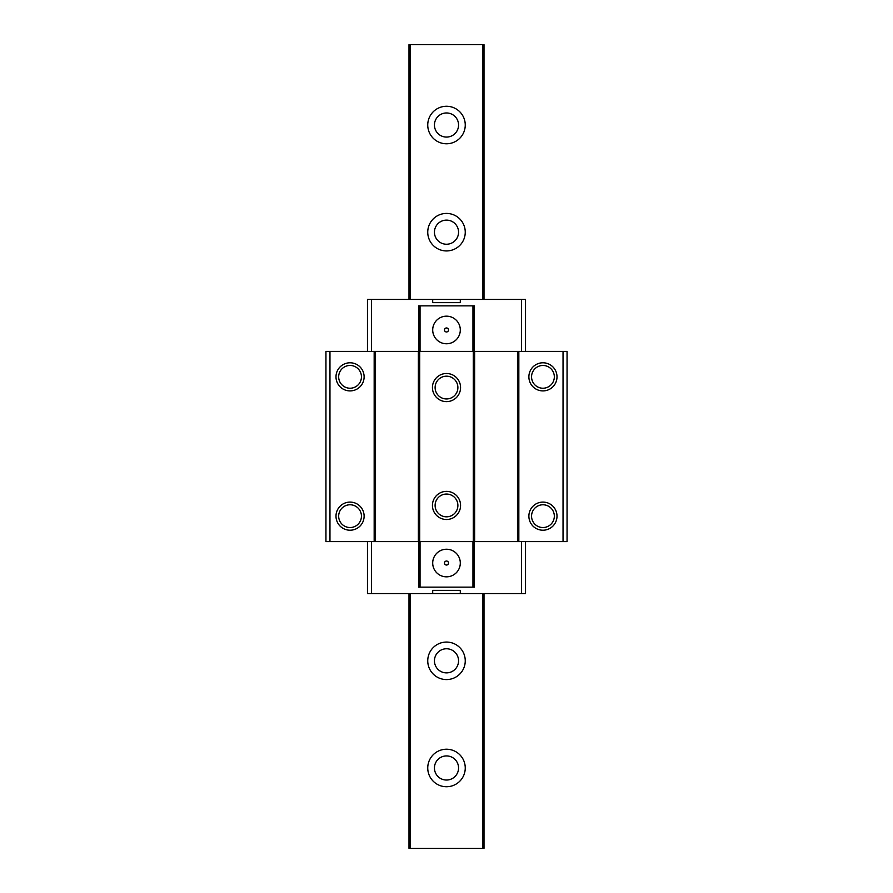 <?xml version="1.0" encoding="UTF-8"?>
<svg xmlns="http://www.w3.org/2000/svg" width="893" height="893" viewBox="0 0 893 893"><rect width="100%" height="100%" fill="white"/><g stroke="black" fill="none" stroke-linecap="round" stroke-linejoin="round"><path stroke-width="1.34" d="M325.945 351.396L325.945 541.604L473.29 541.604L473.29 351.396L325.945 351.396M563.036 351.396L563.036 541.604L567.055 541.604L567.055 351.396L473.29 351.396M525.53 541.604L525.53 593.577L460.297 593.577L460.297 590.362L432.703 590.362L432.703 593.577L460.297 593.577M371.488 351.396L371.488 299.423L525.53 299.423L525.53 351.396M432.703 593.577L367.469 593.577L367.469 541.604M371.488 541.604L371.488 593.577M418.705 541.604L418.705 587.148L474.295 587.148L474.295 541.604M521.512 541.604L521.512 593.577M432.703 299.423L432.703 302.638L460.297 302.638L460.297 299.423M521.512 299.423L521.512 351.396M472.955 351.396L472.955 305.852L474.295 305.852L474.295 351.396M472.955 305.852L418.705 305.852L418.705 351.396M371.488 299.423L367.469 299.423L367.469 351.396M435.114 387.562A11.386 11.386 0 0 1 446.5 376.176A11.386 11.386 0 0 1 457.886 387.562A11.386 11.386 0 0 1 446.5 398.948A11.386 11.386 0 0 1 435.114 387.562M432.435 387.562A14.065 14.065 0 0 1 446.5 373.497A14.065 14.065 0 0 1 460.565 387.562A14.065 14.065 0 0 1 446.5 401.627A14.065 14.065 0 0 1 432.435 387.562M419.71 351.396L419.71 541.604M460.565 505.438A14.065 14.065 0 0 1 446.5 519.503A14.065 14.065 0 0 1 432.435 505.438A14.065 14.065 0 0 1 446.5 491.373A14.065 14.065 0 0 1 460.565 505.438M474.629 351.396L474.629 541.604L473.29 541.604M517.494 351.396L517.494 541.604L474.629 541.604M518.833 351.396L518.833 541.604L517.494 541.604M563.036 541.604L518.833 541.604M557.009 376.846A14.065 14.065 0 0 1 542.944 390.911A14.065 14.065 0 0 1 528.879 376.846A14.065 14.065 0 0 1 542.944 362.781A14.065 14.065 0 0 1 557.009 376.846M528.879 516.154A14.065 14.065 0 0 1 542.944 502.089A14.065 14.065 0 0 1 557.009 516.154A14.065 14.065 0 0 1 542.944 530.219A14.065 14.065 0 0 1 528.879 516.154M472.955 541.604L472.955 587.148M420.045 305.852L420.045 351.396M460.297 329.964A13.797 13.797 0 0 1 446.5 343.76A13.797 13.797 0 0 1 432.703 329.964A13.797 13.797 0 0 1 446.5 316.167A13.797 13.797 0 0 1 460.297 329.964M420.045 541.604L420.045 587.148M460.297 563.036A13.797 13.797 0 0 0 446.5 549.24A13.797 13.797 0 0 0 432.703 563.036A13.797 13.797 0 0 0 446.5 576.833A13.797 13.797 0 0 0 460.297 563.036M448.509 563.036A2.009 2.009 0 0 0 446.5 561.027A2.009 2.009 0 0 0 444.491 563.036A2.009 2.009 0 0 0 446.5 565.046A2.009 2.009 0 0 0 448.509 563.036M448.509 329.964A2.009 2.009 0 0 1 446.5 331.973A2.009 2.009 0 0 1 444.491 329.964A2.009 2.009 0 0 1 446.5 327.954A2.009 2.009 0 0 1 448.509 329.964M329.964 351.396L329.964 541.604M374.167 351.396L374.167 541.604M364.121 376.846A14.065 14.065 0 0 1 350.056 390.911A14.065 14.065 0 0 1 335.991 376.846A14.065 14.065 0 0 1 350.056 362.781A14.065 14.065 0 0 1 364.121 376.846M364.121 516.154A14.065 14.065 0 0 1 350.056 530.219A14.065 14.065 0 0 1 335.991 516.154A14.065 14.065 0 0 1 350.056 502.089A14.065 14.065 0 0 1 364.121 516.154M375.506 351.396L375.506 541.604M418.37 351.396L418.37 541.604M338.67 376.846A11.386 11.386 0 0 1 350.056 365.46A11.386 11.386 0 0 1 361.442 376.846A11.386 11.386 0 0 1 350.056 388.232A11.386 11.386 0 0 1 338.67 376.846M338.67 516.154A11.386 11.386 0 0 1 350.056 504.768A11.386 11.386 0 0 1 361.442 516.154A11.386 11.386 0 0 1 350.056 527.54A11.386 11.386 0 0 1 338.67 516.154M531.558 376.846A11.386 11.386 0 0 1 542.944 365.46A11.386 11.386 0 0 1 554.33 376.846A11.386 11.386 0 0 1 542.944 388.232A11.386 11.386 0 0 1 531.558 376.846M554.33 516.154A11.386 11.386 0 0 1 542.944 527.54A11.386 11.386 0 0 1 531.558 516.154A11.386 11.386 0 0 1 542.944 504.768A11.386 11.386 0 0 1 554.33 516.154M435.114 505.438A11.386 11.386 0 0 1 446.5 494.052A11.386 11.386 0 0 1 457.886 505.438A11.386 11.386 0 0 1 446.5 516.824A11.386 11.386 0 0 1 435.114 505.438M484.006 299.423L484.006 44.65L408.994 44.65L408.994 299.423M408.994 593.577L408.994 848.35L410.334 848.35L410.334 593.577M410.334 44.65L410.334 299.423M482.666 44.65L482.666 299.423M482.666 593.577L482.666 848.35L410.334 848.35M465.253 125.02A18.753 18.753 0 0 0 446.5 106.267A18.753 18.753 0 0 0 427.747 125.02A18.753 18.753 0 0 0 446.5 143.773A18.753 18.753 0 0 0 465.253 125.02M465.253 232.18A18.753 18.753 0 0 0 446.5 213.427A18.753 18.753 0 0 0 427.747 232.18A18.753 18.753 0 0 0 446.5 250.933A18.753 18.753 0 0 0 465.253 232.18M465.253 660.82A18.753 18.753 0 0 0 446.5 642.067A18.753 18.753 0 0 0 427.747 660.82A18.753 18.753 0 0 0 446.5 679.573A18.753 18.753 0 0 0 465.253 660.82M465.253 767.98A18.753 18.753 0 0 0 446.5 749.227A18.753 18.753 0 0 0 427.747 767.98A18.753 18.753 0 0 0 446.5 786.733A18.753 18.753 0 0 0 465.253 767.98M484.006 593.577L484.006 848.35L482.666 848.35M458.555 125.02A12.056 12.056 0 0 0 446.5 112.965A12.056 12.056 0 0 0 434.444 125.02A12.056 12.056 0 0 0 446.5 137.076A12.056 12.056 0 0 0 458.555 125.02M458.555 232.18A12.056 12.056 0 0 0 446.5 220.124A12.056 12.056 0 0 0 434.444 232.18A12.056 12.056 0 0 0 446.5 244.236A12.056 12.056 0 0 0 458.555 232.18M458.555 660.82A12.056 12.056 0 0 0 446.5 648.764A12.056 12.056 0 0 0 434.444 660.82A12.056 12.056 0 0 0 446.5 672.875A12.056 12.056 0 0 0 458.555 660.82M458.555 767.98A12.056 12.056 0 0 0 446.5 755.925A12.056 12.056 0 0 0 434.444 767.98A12.056 12.056 0 0 0 446.5 780.035A12.056 12.056 0 0 0 458.555 767.98"/></g></svg>
